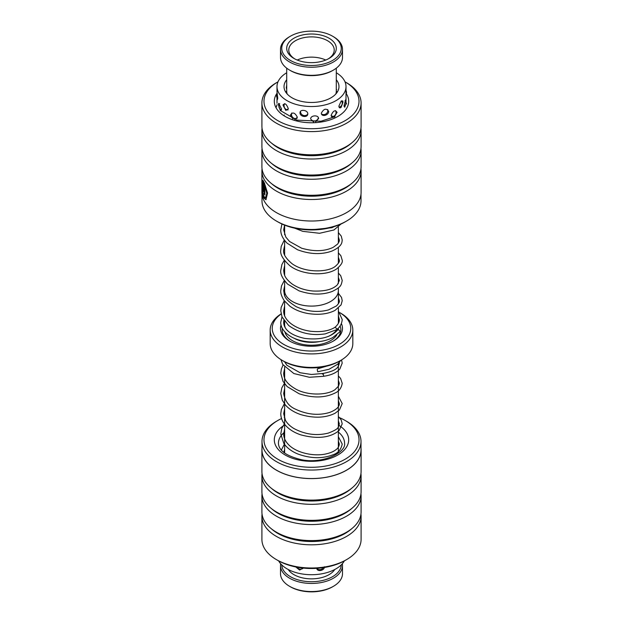 <?xml version="1.0" encoding="UTF-8"?>
<svg xmlns="http://www.w3.org/2000/svg" width="623" height="623" viewBox="0 0 623 623"><rect width="100%" height="100%" fill="white"/><g stroke="black" fill="none" stroke-linecap="round" stroke-linejoin="round"><path stroke-width="0.93" d="M284.641 289.913A26.882 15.52 0 0 0 284.618 290.583A26.859 15.505 0 0 0 292.506 301.548A26.859 15.505 0 0 0 321.78 304.912A26.859 15.505 0 0 0 338.359 290.583A26.882 15.52 0 0 0 338.359 289.913M328.235 336.467A26.882 15.52 0 0 0 336.833 329.52M284.618 295.427L284.618 290.583A26.882 15.52 0 0 0 292.491 301.555A26.882 15.52 0 0 0 321.787 304.92A26.882 15.52 0 0 0 338.382 290.583L338.359 287.888M341.396 323.656A30.994 17.896 180 0 1 333.414 341.022A30.994 17.896 180 0 1 289.586 341.022L289.586 341.022A30.994 17.896 180 0 1 281.074 324.972M290.186 341.357A29.336 16.938 180 0 1 282.274 328.251M283.839 324.069A29.336 16.938 180 0 1 284.618 322.94M329.676 335.758L329.03 336.132A24.795 14.313 180 0 1 328.905 336.202M281.113 314.023A39.257 22.662 0 0 0 283.738 344.394A39.257 22.662 0 0 0 339.005 344.542A39.257 22.662 0 0 0 339.761 312.637L340.719 313.19A41.32 23.861 180 0 1 352.82 330.058A41.32 23.861 180 0 1 327.316 352.096A41.32 23.861 180 0 1 282.281 346.925A41.32 23.861 180 0 1 270.18 330.058A41.32 23.861 180 0 1 281.09 313.906M340.719 360.421L339.262 361.27A39.257 22.662 180 0 1 283.738 361.27L282.281 360.421A41.32 23.861 0 0 0 340.719 360.421A41.32 23.861 0 0 0 352.82 343.553L352.82 330.058M283.738 361.27L282.281 360.421A41.32 23.861 0 0 1 270.18 343.553L270.18 330.058M338.382 319.467A30.994 17.896 180 0 1 339.286 320.44M284.618 311.858A39.257 22.662 0 0 0 283.761 312.333M340.119 325.993A29.336 16.938 180 0 1 332.814 341.357M284.618 321.406L284.618 324.318A26.882 15.52 0 0 0 285.225 327.612M316.71 567.981C316.655 572.163 324.606 570.894 324.412 566.759M295.832 566.969L299.601 570.068L303.089 568.067M278.652 560.895A34.506 19.92 0 0 0 285.396 567.826A34.506 19.92 0 0 0 318.384 574.313A34.506 19.92 0 0 0 344.348 560.895M261.995 441.466L261.995 449.97A49.505 28.58 0 0 0 297.007 477.296A49.505 28.58 0 0 0 361.005 449.97L361.005 441.466A49.505 28.58 180 0 1 297.007 468.792A49.505 28.58 180 0 1 261.995 441.466A49.505 28.58 180 0 1 276.495 421.257L277.897 420.447A47.519 27.435 0 0 0 297.584 466.082A47.519 27.435 0 0 0 352.229 453.98A47.519 27.435 0 0 0 345.103 420.447A47.519 27.435 0 0 0 339.029 417.48M345.103 420.447L346.505 421.257A49.505 28.58 180 0 1 361.005 441.466M346.567 559.625L345.103 560.466A47.519 27.435 180 0 1 297.584 567.296A47.519 27.435 180 0 1 277.897 560.466L276.433 559.625A49.591 28.627 0 0 0 296.976 566.751A49.591 28.627 0 0 0 346.567 559.625A49.591 28.627 0 0 0 361.091 539.378L361.091 516.179A49.591 28.627 180 0 1 296.976 543.56A49.591 28.627 180 0 1 261.909 516.179A49.591 28.627 180 0 1 262.049 514.076M361.091 449.97L361.091 471.479A49.591 28.627 180 0 1 352.392 487.669L350.687 489.102A47.519 27.435 180 0 1 297.584 499.817A47.519 27.435 180 0 1 272.313 489.102L270.608 487.669A49.591 28.627 180 0 1 261.909 471.479L261.909 449.97A49.591 28.627 0 0 0 296.976 477.343A49.591 28.627 0 0 0 361.091 449.97A49.591 28.627 0 0 0 361.005 448.319M352.392 487.669A49.591 28.627 180 0 1 296.976 498.852A49.591 28.627 180 0 1 270.608 487.669M360.951 473.589A49.591 28.627 180 0 1 361.091 475.692A49.591 28.627 180 0 1 296.976 503.065A49.591 28.627 180 0 1 261.909 475.692A49.591 28.627 180 0 1 262.049 473.589M361.091 475.692L361.091 491.718A49.591 28.627 180 0 1 352.392 507.916L350.687 509.349A47.519 27.435 180 0 1 297.584 520.065A47.519 27.435 180 0 1 272.313 509.349L270.608 507.916A49.591 28.627 180 0 1 261.909 491.718L261.909 475.692M352.392 507.916A49.591 28.627 180 0 1 296.976 519.091A49.591 28.627 180 0 1 270.608 507.916M360.951 493.829A49.591 28.627 180 0 1 361.091 495.939A49.591 28.627 180 0 1 296.976 523.312A49.591 28.627 180 0 1 261.909 495.939A49.591 28.627 180 0 1 262.049 493.829M361.091 495.939L361.091 511.966A49.591 28.627 180 0 1 352.392 528.156L350.687 529.597A47.519 27.435 180 0 1 297.584 540.305A47.519 27.435 180 0 1 272.313 529.597L270.608 528.156A49.591 28.627 180 0 1 261.909 511.966L261.909 495.939M352.392 528.156A49.591 28.627 180 0 1 296.976 539.339A49.591 28.627 180 0 1 270.608 528.156M360.951 514.076A49.591 28.627 180 0 1 361.091 516.179M261.995 448.319A49.591 28.627 0 0 0 261.909 449.97M261.909 516.179L261.909 539.378A49.591 28.627 0 0 0 276.433 559.625M284.641 417.215A47.519 27.435 0 0 0 284.22 417.379M281.596 418.524A47.519 27.435 0 0 0 277.897 420.447M262.563 182.609C261.917 186.386 262.384 191.02 263.957 196.51L265.499 197.81L266.784 193.504L264.884 185.724L264.884 194.913A49.591 28.627 180 0 1 264.253 193.839L264.253 182.609L267.555 193.06L265.951 199.734L263.957 198.122C261.824 194.01 261.909 182.36 262.361 180.662L262.563 182.609M263.288 194.711L264.362 198.052L266.068 199.679M262.704 180.304L263.693 181.519L263.693 190.327C263.622 191.697 263.389 191.954 262.992 191.082L262.462 186.978A49.591 28.627 0 0 0 262.797 188.107L263.202 189.228L263.202 182.453L262.633 180.296M263.381 191.596L262.992 191.082M261.995 194.033L261.995 200.886A49.505 28.58 0 0 0 276.495 221.095A49.505 28.58 0 0 0 325.058 228.376A49.505 28.58 0 0 0 346.505 221.095A49.505 28.58 0 0 0 361.005 200.886L361.005 194.033M278.006 81.823A47.519 27.435 0 0 0 277.897 81.886A47.519 27.435 0 0 0 270.53 115.185A47.519 27.435 0 0 0 324.513 127.668A47.519 27.435 0 0 0 345.103 81.886A47.519 27.435 0 0 0 344.994 81.823M345.103 81.886L346.567 82.727A49.591 28.627 180 0 1 361.091 102.974A49.591 28.627 180 0 1 325.081 130.503A49.591 28.627 180 0 1 261.909 102.974A49.591 28.627 180 0 1 276.433 82.727L277.897 81.886M346.505 221.095L345.103 221.905A47.519 27.435 180 0 1 324.513 228.89A47.519 27.435 180 0 1 277.897 221.905L276.495 221.095M262.049 148.523A49.591 28.627 0 0 0 261.909 150.626L261.909 166.653A49.591 28.627 0 0 0 270.608 182.851L272.313 184.283A47.519 27.435 0 0 0 324.513 195.155A47.519 27.435 0 0 0 350.687 184.283L352.392 182.851A49.591 28.627 0 0 0 361.091 166.653L361.091 150.626A49.591 28.627 0 0 0 360.951 148.523M262.049 168.763A49.591 28.627 0 0 0 261.909 170.873A49.591 28.627 0 0 0 325.081 198.41A49.591 28.627 0 0 0 361.091 170.873A49.591 28.627 0 0 0 360.951 168.763M270.608 182.851A49.591 28.627 0 0 0 325.081 194.189A49.591 28.627 0 0 0 352.392 182.851M262.049 128.276A49.591 28.627 0 0 0 261.909 130.386L261.909 146.413A49.591 28.627 0 0 0 270.608 162.603L272.313 164.044A47.519 27.435 0 0 0 324.513 174.907A47.519 27.435 0 0 0 350.687 164.044L352.392 162.603A49.591 28.627 0 0 0 361.091 146.413L361.091 130.386A49.591 28.627 0 0 0 360.951 128.276M261.909 150.626A49.591 28.627 0 0 0 325.081 178.162A49.591 28.627 0 0 0 361.091 150.626M270.608 162.603A49.591 28.627 0 0 0 325.081 173.949A49.591 28.627 0 0 0 352.392 162.603M261.909 102.974L261.909 126.165A49.591 28.627 0 0 0 270.608 142.363L272.313 143.796A47.519 27.435 0 0 0 324.513 154.668A47.519 27.435 0 0 0 350.687 143.796L352.392 142.363A49.591 28.627 0 0 0 361.091 126.165L361.091 102.974M261.909 130.386A49.591 28.627 0 0 0 325.081 157.923A49.591 28.627 0 0 0 361.091 130.386M270.608 142.363A49.591 28.627 0 0 0 325.081 153.702A49.591 28.627 0 0 0 352.392 142.363M262.968 180.257L263.599 182.383L262.813 182.266L263.241 182.196M262.992 189.47L263.389 189.408M361.091 170.873L361.091 192.382A49.591 28.627 180 0 1 325.081 219.919A49.591 28.627 180 0 1 261.909 192.382L261.909 170.873M262.875 182.259L263.599 182.383L263.599 189.158M264.65 183.466L264.65 193.769L264.253 193.839M264.65 193.769A49.17 28.393 0 0 0 264.884 194.189M265.499 197.81L267.189 193.434L265.289 185.662L264.884 185.724M333.414 586.313L332.542 586.819A29.756 17.179 180 0 1 290.458 586.819L289.586 586.313A30.994 17.896 0 0 0 333.414 586.313A30.994 17.896 0 0 0 342.494 573.658L342.494 565.559A30.994 17.896 180 0 1 323.36 582.092A30.994 17.896 180 0 1 289.586 578.214A30.994 17.896 180 0 1 280.506 565.559A30.994 17.896 180 0 1 280.669 563.737M281.752 564.89A29.756 17.179 0 0 0 290.458 576.696A29.756 17.179 0 0 0 322.613 580.488A29.756 17.179 0 0 0 341.248 564.89M342.331 563.737A30.994 17.896 180 0 1 342.494 565.559M334.753 569.508A24.795 14.313 180 0 1 293.97 574.671A24.795 14.313 180 0 1 288.247 569.508M280.506 565.559L280.506 573.658A30.994 17.896 0 0 0 289.586 586.313L290.458 586.819M284.29 300.714L281.175 307.349L280.778 310.822L282.04 317.006L288.667 325.51C299.375 333.149 311.601 335.937 325.346 333.85L336.739 329.598L337.051 328.913L335.026 327.27C329.224 330.961 321.133 332.293 310.752 331.265C302.98 330.221 296.416 327.706 291.066 323.719C285.988 319.7 283.527 315.402 283.675 310.822L284.618 306.01M281.985 316.881L280.771 322.262C280.514 325.884 282.717 332.254 292.319 337.409C297.623 340.065 303.65 341.568 310.386 341.926C318.968 342.276 326.421 340.836 332.729 337.604L339.706 331.973A1.448 1.121 -142.8 0 0 337.401 330.221C330.79 337.456 319.895 340.181 304.725 338.398C286.635 334.473 283.683 326.631 283.667 322.262L283.854 320.362M338.382 315.853L339.34 319.576C339.426 322.138 337.97 324.715 334.964 327.309L335.026 327.27M345.804 101.23L345.648 99.703L344.036 105.723L344.729 107.257L345.617 104.423M337.074 112.467C335.236 109.57 333.235 110.583 331.07 115.496L334.185 117.194L337.066 112.288M315.635 121.859L318.571 118.588C318.727 114.702 310.503 115.146 310.628 119.001L313.595 121.96M294.648 119.476L297.366 117.264C294.952 112.584 292.67 111.797 290.52 114.905L290.715 116.057L292.966 118.884M278.426 104.765L280.303 110.536L281.565 108.994L278.66 103.348L278.426 104.765M286.705 72.751A34.506 19.92 0 0 0 281.869 76.403A34.506 19.92 0 0 0 276.994 86.605A34.506 19.92 0 0 0 302.334 105.809A34.506 19.92 0 0 0 341.131 96.814A34.506 19.92 0 0 0 346.006 86.605L346.006 103.278M338.328 90.039L338.554 88.925M341.131 101.144L338.889 106.144C339.099 107.943 339.846 108.332 341.131 107.327L342.977 102.188L342.775 100.957L341.131 101.144M328.664 111.315C326.312 108.036 323.867 108.643 321.328 113.121C321.312 117.311 328.889 115.426 328.664 111.315M307.785 113.838C307.863 109.975 299.819 108.924 300.006 112.81C299.819 116.953 307.863 118.012 307.785 113.838M288.332 108.791C286.393 103.714 284.641 102.561 283.083 105.326L285.84 110.419L288.332 108.791M283.161 104.563L283.083 105.326M277.025 97.655L277.375 99.657L277.726 98.107L277.001 91.97M286.705 89.369L286.276 87.734L286.705 85.008M286.705 79.767A27.482 15.863 0 0 0 284.018 86.605A27.482 15.863 0 0 0 304.195 101.899A27.482 15.863 0 0 0 335.104 94.735A27.482 15.863 0 0 0 338.982 86.605A27.482 15.863 0 0 0 336.295 79.767M346.006 86.605A34.506 19.92 0 0 0 336.295 72.751M340.641 107.701L341.131 107.327M284.555 361.722L286.907 365.273L300.076 372.741L311.445 374.478L322.831 373.473C337.035 370.755 338.429 367.243 339.317 363.116L339.278 362.508M322.441 374.143C322.971 373.099 323.353 373.613 323.586 375.677L323.267 376.331C330.875 375.28 336.397 372.866 339.815 369.081L342.206 363.116L341.552 359.923M317.239 369.525L317.675 371.783L317.239 369.525M288.254 59.045A29.756 17.179 0 0 0 330.065 61.747A29.756 17.179 0 0 0 334.746 37.606A29.756 17.179 0 0 0 332.542 36.181A29.756 17.179 0 0 0 290.458 36.181A29.756 17.179 0 0 0 288.254 59.045M332.542 36.181L333.414 36.687A30.994 17.896 180 0 1 335.719 38.174A30.994 17.896 180 0 1 342.494 49.342A30.994 17.896 180 0 1 321.748 66.225A30.994 17.896 180 0 1 287.281 60.509A30.994 17.896 180 0 1 280.506 49.342A30.994 17.896 180 0 1 289.586 36.687L290.458 36.181M333.414 70.088L332.542 70.594A29.756 17.179 180 0 1 290.458 70.594L289.586 70.088A30.994 17.896 0 0 0 333.414 70.088A30.994 17.896 0 0 0 342.494 57.441L342.494 49.342M280.506 49.342L280.506 57.441A30.994 17.896 0 0 0 287.281 68.6A30.994 17.896 0 0 0 289.586 70.088M335.805 94.011A24.795 14.313 0 0 0 336.295 91.176L336.295 68.172M292.125 57.261A24.795 14.313 180 0 1 296.026 37.139A24.795 14.313 180 0 1 330.875 39.397A24.795 14.313 180 0 1 329.03 58.453A24.795 14.313 180 0 1 293.97 58.453A24.795 14.313 180 0 1 292.125 57.261M328.266 58.873A22.724 13.122 0 0 0 334.224 50.011A22.724 13.122 0 0 0 329.263 41.827A22.724 13.122 0 0 0 303.985 37.629A22.724 13.122 0 0 0 288.776 50.011A22.724 13.122 0 0 0 293.737 58.204A22.724 13.122 0 0 0 294.734 58.873M325.759 60.042A22.724 13.122 0 0 0 297.241 60.042M286.705 68.172L286.705 91.176A24.795 14.313 0 0 0 287.195 94.011M336.786 334.956A26.859 15.505 180 0 1 292.506 340.688A26.859 15.505 180 0 1 284.929 331.997M335.742 331.031A24.795 14.313 180 0 1 334.909 332.744M319.576 341.568A24.795 14.313 180 0 1 294.305 338.344M338.234 328.243A26.859 15.505 180 0 1 338.359 329.855M338.359 424.995A37.193 21.47 180 0 1 343.164 451.107A37.193 21.47 180 0 1 300.613 460.374A37.193 21.47 180 0 1 284.641 424.995M284.641 432.089A33.058 19.087 0 0 0 278.442 443.218C278.613 450.484 286.237 455.966 301.33 459.681C322.636 464.283 346.427 452.469 344.558 443.218A33.058 19.087 0 0 0 338.359 432.089M346.295 93.699A37.193 21.47 180 0 1 321.686 121.937A37.193 21.47 180 0 1 283.847 115.644A37.193 21.47 180 0 1 277.009 93.255M338.359 227.161L338.359 243.079M338.359 247.393L338.359 263.303M338.359 267.633L338.359 283.558M337.074 92.406L336.295 90.74M338.382 323.282L338.382 308.105M338.382 303.767L338.382 290.583M338.359 363.528L338.359 453.108M339.753 312.629L340.719 313.19M284.641 367.072L284.641 453.108M284.618 315.666L284.618 301.143M286.705 90.74L285.926 92.406M284.641 225.137L284.641 234.762M284.641 240.455L284.641 254.994M284.641 260.687L284.641 275.218M284.641 280.926L284.641 290.583M297.046 567.203A4.135 4.135 0 0 0 303.019 568.347M316.764 568.456A4.135 4.135 0 0 0 323.244 567.654M280.716 110.762L296.844 120.122L321.016 121.228L334.956 116.696M263.513 189.579L263.116 189.649M294.624 228.15L302.778 231.343L319.552 233.282L333.912 229.98L341.03 224M281.923 223.976L280.778 229.879C280.685 231.966 281.074 237.137 287.195 243.243L297.498 249.737C309.904 254.371 321.382 254.807 331.95 251.069C342.969 245.999 341.817 241.911 342.222 240.003L341.24 236.094L338.359 232.566M284.29 239.995L281.222 246.397L280.778 250.064C279.992 254.363 283.021 259.573 289.866 265.709C301.384 274.891 325.167 276.511 336.334 269.136C340.797 265.546 342.759 262.587 342.229 260.258L340.867 255.703L338.359 252.821M284.29 260.227L281.915 264.502L280.771 270.351C280.202 274.042 282.499 278.637 287.655 284.143L298.978 290.816C311.157 294.928 322.255 295.138 332.277 291.432C340.758 287.187 341.186 285.77 342.229 280.436L340.688 275.646L338.359 273.061M284.29 280.467L281.495 285.926L280.778 290.637C280.506 293.238 281.651 296.564 284.22 300.621L289.859 306.173C295.045 309.911 301.228 312.38 308.424 313.595C319.132 315.137 328.041 314.047 335.135 310.332L341.093 304.873L342.222 300.707L341.521 297.42L338.382 293.316M284.579 225.113L283.675 229.879L285.817 237.09L289.57 241.498L301.649 248.219C314 251.739 324.513 251.451 333.188 247.354L337.541 244.154C338.943 242.269 339.535 240.891 339.325 239.995L338.359 236.888M284.641 245.228L283.667 250.072C282.974 253.873 285.809 258.452 292.179 263.802C305.574 273.333 328.368 272.298 335.486 266.216C338.507 263.49 339.784 261.504 339.333 260.258L338.359 257.143M284.641 265.484L283.66 270.351C284.174 274.587 284.174 277.5 291.619 283.636C297.576 287.842 304.748 290.302 313.135 291.019C324.762 291.502 332.869 289.407 337.448 284.742L339.333 280.443L338.359 277.375M284.641 285.708L283.667 290.637C284.773 295.442 282.78 298.253 296.299 306.734C307.295 311.632 318.026 312.691 328.508 309.904L336.49 305.916C338.694 303.627 339.644 301.89 339.325 300.707L338.382 297.654M336.739 329.598C335.314 330.307 341.482 327.62 342.229 319.576L338.382 311.041M309.927 229.926L331.888 227.722L334.045 226.655M284.618 312.894L283.987 313.642M276.994 86.605L276.994 92.095M276.994 97.601L276.994 103.278M339.083 107.211A4.135 4.135 0 0 0 341.505 100.825M344.083 106.447A4.135 4.135 0 0 0 345.064 100.63M345.991 94.392A4.135 4.135 0 0 0 346.006 90.452M277.227 93.31A4.135 4.135 0 0 0 277.718 98.574M284.664 103.636A4.135 4.135 0 0 0 288.06 109.944M300.496 111.392A4.135 4.135 0 0 0 307.762 114.165M321.476 113.962A4.135 4.135 0 0 0 327.714 109.5M346.52 104.049A4.135 4.135 0 0 0 346.006 102.484M277.157 104.68A4.135 4.135 0 0 0 276.448 106.992M284.236 115.045A4.135 4.135 0 0 0 283.909 115.683M336.646 89.611A4.135 4.135 0 0 0 336.295 90.195M279.672 103.698A4.135 4.135 0 0 0 281.44 109.96M291.759 112.989A4.135 4.135 0 0 0 297.132 118.308M310.636 118.814A4.135 4.135 0 0 0 318.369 117.63M331.358 116.649A4.135 4.135 0 0 0 335.556 110.614M281.339 450.094L284.641 443.662M338.359 436.715L342.222 444.067C341.061 449.588 337.954 453.17 332.892 454.798C322.231 458.941 310.425 458.621 297.475 453.848C291.385 451.254 286.814 447.742 283.753 443.319L280.786 433.943L281.736 428.593L284.641 423.422M338.359 416.476L341.194 419.894L342.222 423.811L339.037 430.625C330.112 437.844 317.364 439.254 300.792 434.854C293.674 432.455 288.231 428.865 284.462 424.084C282.032 420.829 280.809 417.363 280.786 413.688L281.347 409.568L284.641 403.182M338.359 396.228L342.214 403.572L339.465 409.95L335.081 413.244C325.595 417.978 314.179 418.438 300.831 414.622C294.274 412.418 289.103 409.179 285.326 404.903L282.289 400.184L280.778 393.44L281.814 387.903L284.641 382.943M338.359 375.981L340.594 378.418L342.214 383.34C341.412 388.082 339.029 391.306 335.065 393.012C324.972 397.972 313.011 398.229 299.165 393.783L287.195 386.618L283.029 381.385L280.778 373.208L281.339 369.135L283.076 365.023M338.359 441.029L339.333 444.074C339.068 446.333 338.094 448.093 336.404 449.37C334.185 451.262 330.984 452.719 326.779 453.731C314.436 456.939 295.754 452.929 288.067 444.121C285.139 440.905 283.683 437.517 283.683 433.943L284.641 429.091M338.359 420.782L339.333 423.819C338.133 427.316 339.745 428.616 328.453 433.055C316.624 436.077 305.005 434.504 293.589 428.344C289.82 425.992 287.086 423.274 285.396 420.198L283.675 413.688L284.641 408.859M338.359 400.534L339.325 403.579C339.403 404.568 339.488 408.61 329.723 412.418C318.579 415.775 307.092 414.669 295.271 409.077C288.823 406.219 284.96 401.01 283.675 393.448L284.641 388.627M338.359 380.287L339.317 383.347L338.601 386.042L335.034 389.655C327.394 395.177 308.634 395.885 296.307 389.383C284.991 382.989 283.87 377.585 283.667 373.216L284.641 368.395M317.411 368.902L332.635 364.338M283.8 452.462L284.641 449.339M317.675 371.783L329.03 369.268L337.58 364.276L340.734 360.413M280.926 359.603L282.725 364.455L293.869 373.551L309.366 377.265L323.267 376.339"/></g></svg>
